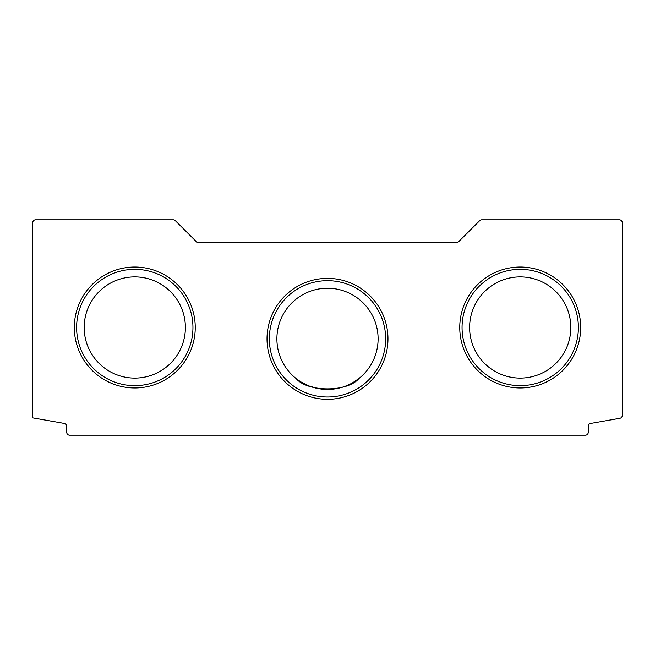 <?xml version="1.0" encoding="UTF-8"?>
<svg xmlns="http://www.w3.org/2000/svg" width="655" height="655" viewBox="0 0 655 655"><rect width="100%" height="100%" fill="white"/><g stroke="black" fill="none" stroke-linecap="round" stroke-linejoin="round"><path stroke-width="0.98" d="M301.75 382.397L309.013 385.942M309.209 386.024L317.831 388.513M318.068 388.554L327.5 389.447M353.258 382.397L358.915 378.516C347.699 392.263 307.523 392.402 296.085 378.516C307.301 392.263 347.477 392.402 358.915 378.516M580.69 327.5A60.473 60.473 0 0 0 520.217 267.027A60.473 60.473 0 0 0 459.753 327.5A60.473 60.473 0 0 0 520.217 387.973A60.473 60.473 0 0 0 580.69 327.5M578.39 327.5A58.164 58.164 0 0 0 520.217 269.336A58.164 58.164 0 0 0 462.053 327.5A58.164 58.164 0 0 0 520.217 385.664A58.164 58.164 0 0 0 578.39 327.5M570.824 327.5A50.607 50.607 0 0 0 520.217 276.893A50.607 50.607 0 0 0 469.61 327.5A50.607 50.607 0 0 0 520.217 378.107A50.607 50.607 0 0 0 570.824 327.5M387.973 338.84A60.473 60.473 0 0 0 327.5 278.367A60.473 60.473 0 0 0 267.027 338.84A60.473 60.473 0 0 0 327.5 399.304A60.473 60.473 0 0 0 387.973 338.84M385.664 338.84A58.164 58.164 0 0 0 327.5 280.668A58.164 58.164 0 0 0 269.336 338.84A58.164 58.164 0 0 0 327.5 397.004A58.164 58.164 0 0 0 385.664 338.84M378.107 338.84A50.607 50.607 0 0 0 327.5 288.233A50.607 50.607 0 0 0 276.893 338.84A50.607 50.607 0 0 0 327.5 389.447A50.607 50.607 0 0 0 378.107 338.84M195.247 327.5A60.473 60.473 0 0 0 134.783 267.027A60.473 60.473 0 0 0 74.31 327.5A60.473 60.473 0 0 0 134.783 387.973A60.473 60.473 0 0 0 195.247 327.5M192.947 327.5A58.164 58.164 0 0 0 134.783 269.336A58.164 58.164 0 0 0 76.61 327.5A58.164 58.164 0 0 0 134.783 385.664A58.164 58.164 0 0 0 192.947 327.5M185.39 327.5A50.607 50.607 0 0 0 134.783 276.893A50.607 50.607 0 0 0 84.176 327.5A50.607 50.607 0 0 0 134.783 378.107A50.607 50.607 0 0 0 185.39 327.5M69.594 435.198L585.406 435.198A2.833 2.833 0 0 0 588.239 432.365L588.239 426.241A2.833 2.833 0 0 1 590.581 423.449L619.908 418.275A2.833 2.833 0 0 0 622.25 415.483L622.25 222.635A2.833 2.833 0 0 0 619.417 219.802L481.72 219.802A2.833 2.833 0 0 0 479.714 220.637L458.697 241.646A2.833 2.833 0 0 1 456.699 242.473L198.301 242.473A2.833 2.833 0 0 1 196.303 241.646L175.286 220.637A2.833 2.833 0 0 0 173.28 219.802L35.583 219.802A2.833 2.833 0 0 0 32.75 222.635L32.75 417.865L64.419 423.449A2.833 2.833 0 0 1 66.761 426.241L66.761 432.365A2.833 2.833 0 0 0 69.594 435.198"/></g></svg>
